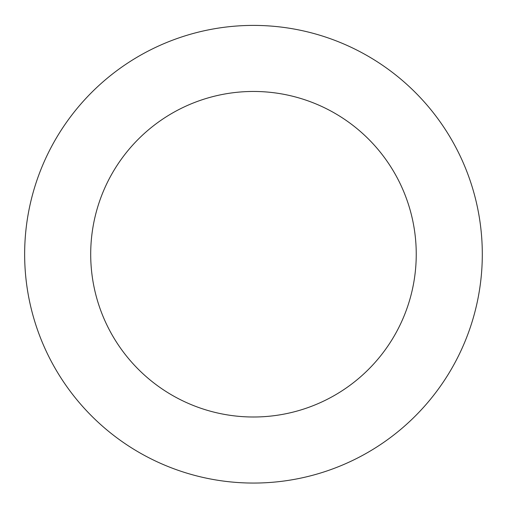 <?xml version="1.0" encoding="UTF-8"?>
<svg xmlns="http://www.w3.org/2000/svg" width="508" height="508" viewBox="0 0 508 508"><rect width="100%" height="100%" fill="white"/><g stroke="black" fill="none" stroke-linecap="round" stroke-linejoin="round"><path stroke-width="0.76" d="M62.967 127.47A228.829 228.829 0 0 0 238.951 482.6A228.829 228.829 0 0 0 458.508 152.622A228.829 228.829 0 0 0 62.967 127.47M117.958 164.059A162.776 162.776 0 0 0 243.141 416.674A162.776 162.776 0 0 0 399.32 181.953A162.776 162.776 0 0 0 117.958 164.059"/></g></svg>
